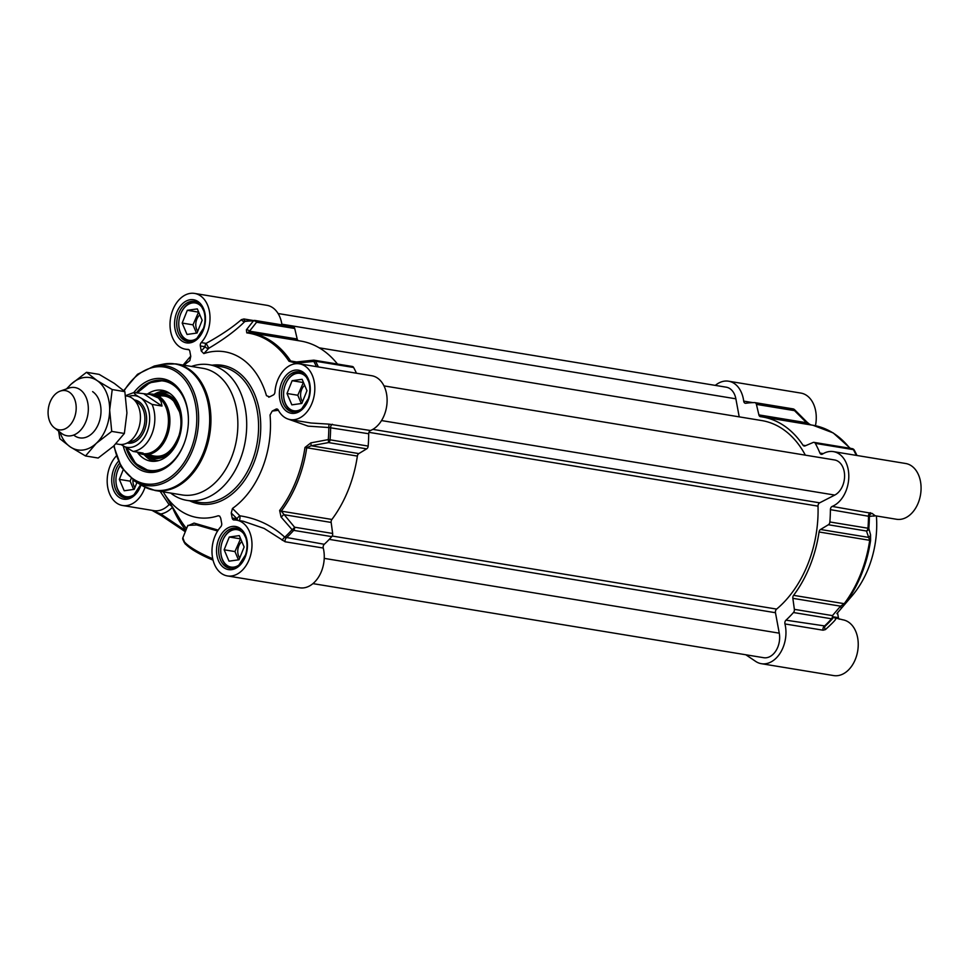 <?xml version="1.0" encoding="UTF-8"?>
<svg xmlns="http://www.w3.org/2000/svg" width="969" height="969" viewBox="0 0 969 969"><rect width="100%" height="100%" fill="white"/><g stroke="black" fill="none" stroke-linecap="round" stroke-linejoin="round"><path stroke-width="1.45" d="M805.663 445.655L802.998 445.219A3.052 2.132 -80.7 0 0 804.161 446.019A3.052 2.132 -80.7 0 0 805.057 445.91L813.136 442.482A3.052 2.132 99.3 0 1 814.033 442.373A3.052 2.132 99.3 0 1 815.317 443.378A120.677 84.279 99.3 0 1 819.931 453.068A3.052 2.132 -80.7 0 0 821.337 454.328A3.052 2.132 -80.7 0 0 822.511 454.061A28.258 19.731 99.3 0 1 833.388 451.615A28.258 19.731 99.3 0 1 848.796 477.063A28.258 19.731 99.3 0 1 832.201 506.412A3.052 2.132 -80.7 0 0 830.409 509.646A120.677 84.279 99.3 0 1 829.864 521.964A3.052 2.132 99.3 0 1 828.374 524.75L866.468 531.012A3.052 2.846 -16.2 0 0 868.83 528.444L867.97 528.226A3.052 2.132 99.3 0 1 866.468 531.012L869.702 540.302A106.929 74.674 99.3 0 1 844.229 603.675L840.535 606.17L832.456 615.606A3.052 2.132 99.3 0 1 831.559 618.791A3.052 1.466 41.7 0 0 832.613 618.537A3.052 2.192 -139.1 0 0 832.637 618.513A3.052 2.192 -139.1 0 0 832.456 615.606L794.362 609.344A3.052 2.132 99.3 0 1 793.466 612.529A120.677 84.279 99.3 0 1 785.968 620.184A3.052 2.132 -80.7 0 0 784.951 623.939A28.258 19.731 99.3 0 1 780.723 652.21A28.258 19.731 99.3 0 1 761.38 663.692A28.258 19.731 99.3 0 1 755.675 661.403L745.803 654.765M802.998 445.219A106.929 74.674 -80.7 0 0 762.324 416.936A106.929 74.674 -80.7 0 0 760.52 416.67A3.052 2.132 -80.7 0 1 760.459 416.67A3.052 2.132 -80.7 0 1 758.897 414.902L756.414 404.376L794.507 410.638A3.052 0.908 -45.1 0 0 794.604 409.73A3.052 3.052 0 0 0 792.945 408.87A3.052 2.132 99.3 0 1 794.507 410.638L806.571 422.738L811.15 424.991M715.316 385.383A28.258 19.731 99.3 0 1 728.567 381.205A28.258 19.731 99.3 0 1 743.707 401.118A3.052 2.132 -80.7 0 0 745.343 403.274A3.052 2.132 -80.7 0 0 745.815 403.274A120.677 84.279 99.3 0 1 754.597 402.595A3.052 2.132 99.3 0 1 754.851 402.607A3.052 2.132 99.3 0 1 756.414 404.376M794.362 609.344L792.86 598.333L840.535 606.17A3.052 2.192 -139.9 0 1 840.765 609.016L845.259 603.445A106.287 74.225 -80.7 0 0 870.586 540.46L870.562 534.864L868.83 528.444A120.035 83.831 -80.7 0 0 869.375 516.392L874.195 515.883M845.259 603.445A3.052 1.308 36.9 0 1 844.229 603.675L793.587 595.341A3.052 2.132 -80.7 0 0 792.86 598.333M793.587 595.341A106.929 74.674 -80.7 0 0 819.059 531.981L870.586 540.46M870.562 534.864A3.052 2.846 -14.6 0 1 868.212 537.323L820.525 529.486A3.052 2.132 -80.7 0 0 819.059 531.981M820.525 529.486L828.374 524.75M815.45 425.73A28.258 19.731 -80.7 0 0 800.842 393.075L728.567 381.205M875.419 515.799L896.495 519.263A28.258 19.731 -80.7 0 0 920.55 494.578A28.258 19.731 -80.7 0 0 905.664 463.497L833.388 451.615M876.4 515.956A84.012 58.673 99.3 0 1 852.066 595.826L837.071 613.365M837.531 612.832L838.427 617.665L833.994 616.938L834.418 617.713L842.824 619.809A28.258 19.731 -80.7 0 1 857.71 650.889A28.258 19.731 -80.7 0 1 833.655 675.575L761.38 663.692M839.227 619.215A3.052 2.132 99.3 0 1 838.427 617.665M784.951 623.939L823.056 630.201L825.418 629.596A3.052 2.435 -138.3 0 1 825.164 626.168A3.052 2.435 -138.3 0 0 825.164 626.168L832.613 618.537A3.052 3.052 0 0 0 832.637 618.513A3.052 1.466 41.7 0 0 832.625 618.525A120.035 83.831 -80.7 0 1 825.297 626.022L785.968 620.184M825.418 629.596C833.449 622.268 836.78 618.682 835.411 618.816M830.409 509.646L869.375 516.392A3.052 2.943 -27.2 0 1 872.124 513.413L832.201 506.412M874.135 515.375L873.759 516.15L875.189 515.774L872.124 513.413M836.853 613.619L840.765 609.016M758.897 414.902L806.571 422.738A3.052 0.884 -44.7 0 0 806.68 421.83A3.052 0.884 -44.7 0 0 806.668 421.818C811.877 426.384 809.878 424.071 811.101 424.991M197.022 333.045L187.029 334.45L182.184 323.065L187.32 310.298L197.313 308.893L202.158 320.267L197.022 333.045M198.633 311.994L192.964 324.845L196.501 333.118M187.32 310.298L198.112 312.066M182.184 323.065L192.964 324.845M199.868 314.901A10.15 7.086 -80.7 0 0 197.761 331.204M178.756 323.755A19.852 13.869 -80.7 0 0 178.756 323.852A19.852 13.869 -80.7 0 0 185.588 339.756A19.852 13.869 -80.7 0 0 189.597 341.367A19.852 13.869 -80.7 0 0 191.038 341.5M197.446 302.522A19.852 13.869 -80.7 0 0 196.041 302.183A19.852 13.869 -80.7 0 0 180.161 315.3A19.852 13.869 -80.7 0 0 180.137 315.397M198.076 337.478A18.944 13.227 99.3 0 1 185.273 338.823A18.944 13.227 99.3 0 1 178.756 323.658A18.944 13.227 99.3 0 1 180.101 315.494A18.944 13.227 99.3 0 1 202.824 308.578M301.831 403.455L291.851 404.86L286.994 393.487L292.129 380.708L302.122 379.303L306.967 390.677L301.831 403.455M303.442 382.404L297.786 395.255L301.311 403.528M292.129 380.708L302.922 382.476M286.994 393.487L297.786 395.255M304.678 385.311A10.15 7.086 -80.7 0 0 302.57 401.614M283.578 394.165A19.852 13.869 -80.7 0 0 283.566 394.262A19.852 13.869 -80.7 0 0 290.397 410.166A19.852 13.869 -80.7 0 0 294.406 411.777A19.852 13.869 -80.7 0 0 295.86 411.91M302.255 372.932A19.852 13.869 -80.7 0 0 300.85 372.593A19.852 13.869 -80.7 0 0 284.983 385.71A19.852 13.869 -80.7 0 0 284.947 385.807M302.885 407.888A18.944 13.227 99.3 0 1 290.082 409.233A18.944 13.227 99.3 0 1 283.578 394.068A18.944 13.227 99.3 0 1 284.91 385.904A18.944 13.227 99.3 0 1 307.633 378.988M136.932 482.514L134.182 489.357L124.202 490.762L119.344 479.389L123.124 469.977M131.13 478.662L130.137 481.157L133.661 489.43M119.344 479.389L130.137 481.157M132.959 480.043A10.15 7.086 -80.7 0 0 134.921 487.516M115.929 480.067A19.852 13.869 -80.7 0 0 115.929 480.176A19.852 13.869 -80.7 0 0 122.748 496.067A19.852 13.869 -80.7 0 0 126.757 497.678A19.852 13.869 -80.7 0 0 128.211 497.812M120.326 465.435A19.852 13.869 -80.7 0 0 117.334 471.612A19.852 13.869 -80.7 0 0 117.297 471.709M135.236 493.79A18.944 13.227 99.3 0 1 122.433 495.135A18.944 13.227 99.3 0 1 115.929 479.97A18.944 13.227 99.3 0 1 117.261 471.806A18.944 13.227 99.3 0 1 120.374 465.532M238.992 559.767L229.011 561.172L224.154 549.798L229.29 537.02L239.282 535.615L244.14 546.988L238.992 559.767M240.603 538.716L234.946 551.567L238.471 559.84M229.29 537.02L240.082 538.788M224.154 549.798L234.946 551.567M241.85 541.623A10.15 7.086 -80.7 0 0 239.731 557.926M220.738 550.477A19.852 13.869 -80.7 0 0 220.738 550.586A19.852 13.869 -80.7 0 0 227.558 566.477A19.852 13.869 -80.7 0 0 231.567 568.088A19.852 13.869 -80.7 0 0 233.02 568.222M239.428 529.244A19.852 13.869 -80.7 0 0 238.011 528.904A19.852 13.869 -80.7 0 0 222.143 542.022A19.852 13.869 -80.7 0 0 222.107 542.119M240.058 564.2A18.944 13.227 99.3 0 1 227.255 565.545A18.944 13.227 99.3 0 1 220.738 550.38A18.944 13.227 99.3 0 1 222.083 542.216A18.944 13.227 99.3 0 1 244.806 535.3M281.955 324.881A28.258 19.731 -80.7 0 0 266.875 305.308L194.599 293.425A28.258 19.731 99.3 0 1 209.692 313.072A28.258 19.731 99.3 0 1 201.213 342.59A3.052 2.132 -80.7 0 0 200.317 345.957L205.21 346.769A3.052 2.301 -136.7 0 0 208.856 348.234L206.094 343.389A3.052 2.132 -80.7 0 0 205.21 346.769A21577.91 13723.051 62.9 0 0 201.249 350.972L203.805 353.588A19544.996 8915.042 -82.4 0 1 208.856 348.234C223.996 339.247 235.988 330.344 244.83 321.514A3.052 2.156 44.9 0 1 241.39 319.649C232.451 327.437 220.69 335.359 206.094 343.389L201.213 342.59M244.83 321.514L246.017 321.127L244.83 321.514A120.035 83.831 99.3 0 1 253.43 320.86L246.405 329.799A3.052 2.35 38 0 1 249.517 331.168L256.615 322.229A3.052 2.132 -80.7 0 0 255.053 320.46A3.052 2.132 -80.7 0 0 254.799 320.436A3.052 2.168 89.7 0 0 254.544 320.412A3.052 2.168 89.7 0 0 253.43 320.86A3.052 2.35 38.9 0 1 256.615 322.229L294.721 328.491A3.052 2.132 -80.7 0 0 293.147 326.723A3.052 2.132 -80.7 0 0 292.892 326.698M294.721 328.491L297.192 339.005L249.517 331.168L248.173 332.452A3.052 2.18 97.3 0 0 248.125 332.452L248.125 332.452A3.052 2.18 97.3 0 0 246.768 332.876A106.287 74.225 99.3 0 1 289.004 361.243L296.114 363.193L313.823 361.425A3.052 1.623 -28.3 0 1 315.519 361.231A3.052 2.132 -80.7 0 0 314.235 360.214A3.052 2.132 -80.7 0 0 313.52 360.274M298.464 340.688A3.052 2.132 99.3 0 1 297.192 339.005M295.678 362.176L290.664 361.001A106.929 74.674 -80.7 0 0 249.978 332.718L300.62 341.04A106.929 74.674 99.3 0 1 337.466 364.029M356.483 373.222A120.677 84.279 -80.7 0 0 353.624 367.493A3.052 2.132 -80.7 0 0 352.328 366.476L314.235 360.214A3.052 3.052 0 0 0 313.423 360.189L313.823 361.425A120.035 83.831 99.3 0 1 316.451 366.645M288.483 419.202L308.106 426.142L328.83 427.535A120.035 83.831 99.3 0 1 328.297 439.599L310.867 442.869L311.146 445.752L328.576 442.591A3.052 2.132 -80.7 0 0 330.066 439.817L328.297 439.599L328.576 442.591L366.67 448.853A3.052 2.132 -80.7 0 0 368.172 446.079A120.677 84.279 -80.7 0 0 368.704 433.749A3.052 2.132 99.3 0 1 370.497 430.515A28.258 19.731 -80.7 0 0 387.103 401.178A28.258 19.731 -80.7 0 0 371.684 375.718L299.409 363.835A28.258 19.731 99.3 0 1 314.295 394.928A28.258 19.731 99.3 0 1 290.24 419.601A28.258 19.731 99.3 0 1 278.248 410.032A3.052 2.132 -80.7 0 0 276.94 408.991A3.052 2.132 -80.7 0 0 275.923 409.172L277.861 409.487M366.67 448.853L358.833 453.589L311.146 445.752L306.725 447.763L304.969 447.484A106.287 74.225 99.3 0 1 279.641 510.481L281.058 517.01L292.093 529.68A3.052 1.466 41.7 0 0 293.668 530.37A3.052 2.132 -80.7 0 0 294.564 527.197A3.052 1.054 138.4 0 1 292.093 529.68A120.035 83.831 99.3 0 1 284.765 537.177C272.047 525.513 257.088 518.403 239.876 515.823A3.052 1.066 -45 0 0 237.066 518.815A3.052 2.132 -80.7 0 0 237.865 520.365M281.058 517.01A3.052 1.042 138.9 0 0 283.481 514.6L331.156 522.436L332.658 533.459L294.564 527.197L281.252 511.135A106.929 74.674 -80.7 0 0 306.725 447.763L357.367 456.084A3.052 2.132 99.3 0 1 358.833 453.589M357.367 456.084A106.929 74.674 99.3 0 1 331.895 519.457L281.252 511.135A3.052 1.308 36.9 0 1 279.641 510.481M331.156 522.436A3.052 2.132 99.3 0 1 331.895 519.457M232.172 518.015L231.24 513.001A21577.91 13723.051 62.9 0 0 237.066 518.815L232.172 518.015A3.052 2.132 -80.7 0 0 233.771 519.953A3.052 2.132 -80.7 0 0 234.05 519.965A28.258 19.731 99.3 0 1 236.569 520.147A28.258 19.731 99.3 0 1 251.468 551.24A28.258 19.731 99.3 0 1 227.4 575.925L299.675 587.795A28.258 19.731 -80.7 0 0 319.019 576.325A28.258 19.731 -80.7 0 0 323.258 548.042A3.052 2.132 99.3 0 1 324.276 544.287A120.677 84.279 -80.7 0 0 331.761 536.632A3.052 2.132 -80.7 0 0 332.658 533.459M152.242 510.433L160.806 515.205M161.314 515.544A1.526 1.042 -56.1 0 1 160.793 513.982L152.085 510.36M161.036 515.447A1.526 1.042 -56.1 0 1 161.011 515.423L185.297 531.739M212.732 558.762A38.191 8.309 -158.1 0 1 182.85 537.819L187.841 525.392L196.719 524.968L217.613 530.988M218.182 530.128L194.066 523.09L187.647 525.901M236.569 520.147L243.364 521.261L264.162 528.444L285.165 541.78L323.258 548.042M227.4 575.925A28.258 19.731 99.3 0 1 212.308 556.279A28.258 19.731 99.3 0 1 220.799 526.761A3.052 2.132 -80.7 0 0 221.683 523.381L220.714 518.161L219.672 516.102L218.207 515.762A84.012 58.673 -80.7 0 1 163.967 493.088L179.81 519.033A113.664 79.385 99.3 0 0 186.557 528.602M239.319 520.607A3.052 0.812 92.8 0 0 239.876 515.823A19544.996 3644.409 -131.1 0 1 232.475 508.446L231.24 513.001M232.475 508.446A84.012 58.673 -80.7 0 0 270.048 414.986L272.216 411.074L275.923 409.172M203.805 353.588A84.012 58.673 -80.7 0 1 266.475 395.679L269.588 396.89L273.294 394.989A3.052 2.132 -80.7 0 0 274.93 392.106A28.258 19.731 99.3 0 1 299.409 363.835M268.679 397.181L269.588 396.89M201.249 350.972L200.317 345.957M189.839 360.625L190.76 356.35L189.827 351.335A3.052 2.132 -80.7 0 0 188.228 349.397A3.052 2.132 -80.7 0 0 187.95 349.373A28.258 19.731 99.3 0 1 185.43 349.191A28.258 19.731 99.3 0 1 170.544 318.111A28.258 19.731 99.3 0 1 194.599 293.425M189.524 360.904A84.012 58.673 -80.7 0 0 184.025 365.228M145.059 487.213A28.258 19.731 99.3 0 1 122.591 505.503A28.258 19.731 99.3 0 1 107.474 485.651A28.258 19.731 99.3 0 1 116.256 456.06M163.216 491.828A84.012 58.673 -80.7 0 0 163.967 493.088M170.641 493.051A68.738 48.002 -80.7 0 0 173.027 494.796A68.738 48.002 -80.7 0 0 186.908 500.367A68.738 48.002 -80.7 0 0 243.146 450.67A68.738 48.002 -80.7 0 0 223.076 370.291A68.738 48.002 -80.7 0 0 209.207 364.719A68.738 48.002 -80.7 0 0 191.45 366.439M160.127 491.331L169.09 504.643A3.052 2.628 148.4 0 1 170.786 504.255M252.921 320.448L243.909 318.971L241.39 319.649M246.405 329.799L246.768 332.876M293.11 362.018L295.751 362.043L296.114 363.193M370.497 430.515L328.951 424.131L328.83 427.535L368.704 433.749M328.951 424.131L311.013 423.017M310.867 442.869L304.969 447.484M324.276 544.287L284.765 537.177A3.052 0.933 131.8 0 0 282.245 540.302M185.127 440.725A45.822 32.001 99.3 0 1 148.548 470.849A45.822 32.001 99.3 0 1 139.306 467.131A45.822 32.001 99.3 0 1 126.043 447.944M136.363 392.845A45.822 32.001 99.3 0 1 163.422 380.417A45.822 32.001 99.3 0 1 172.664 384.136A45.822 32.001 99.3 0 1 188.422 420.655M123.281 446.115A47.348 33.067 -80.7 0 0 137.671 468.33A47.348 33.067 -80.7 0 0 185.079 440.895A47.348 33.067 -80.7 0 0 188.434 420.485A47.348 33.067 -80.7 0 0 169.551 381.035A47.348 33.067 -80.7 0 0 133.892 392.493L150.219 394.492L158.468 398.029L161.084 401.578L162.005 406.047L152.072 404.412L138.918 396.89C135.26 394.734 133.734 393.269 134.352 392.506M182.039 494.929A64.16 44.804 -80.7 0 0 234.534 448.55A64.16 44.804 -80.7 0 0 215.808 373.525A64.16 44.804 -80.7 0 0 202.86 368.317L175.946 363.896A64.16 44.804 -80.7 0 1 188.894 369.104A64.16 44.804 -80.7 0 1 207.62 444.117A64.16 44.804 -80.7 0 1 155.137 490.508L182.039 494.929M137.077 392.954L149.783 382.743L163.846 380.49A45.822 32.001 -80.7 0 0 137.223 392.978M127.072 448.586A45.822 32.001 -80.7 0 0 135.26 463.049A45.822 32.001 -80.7 0 0 148.984 470.91L135.721 463.618L126.891 448.477M181.009 412.733A32.692 22.832 -80.7 0 0 174.359 399.531A32.692 22.832 -80.7 0 0 156.203 394.553A32.692 22.832 -80.7 0 0 155.9 394.649M145.98 454.945A32.692 22.832 -80.7 0 0 146.246 455.151A32.692 22.832 -80.7 0 0 175.559 445.861M155.476 456.508L143.339 454.509A30.548 21.342 -80.7 0 1 137.307 452.123A35.901 25.073 -80.7 0 0 139.5 454.897A35.901 25.073 -80.7 0 0 151.297 461.22A35.901 25.073 -80.7 0 0 179.132 437.879A35.901 25.073 -80.7 0 0 173.33 396.503A35.901 25.073 -80.7 0 0 162.937 390.41A35.901 25.073 -80.7 0 0 147.252 394.177M278.091 313.52L726.253 387.188A18.326 12.803 99.3 0 1 735.871 398.816L739.214 416.852M319.152 347.81L761.719 420.558A103.259 72.118 99.3 0 1 805.36 455.164M383.99 385.892L834.588 459.96A18.326 12.803 99.3 0 1 844.593 475.803A18.326 12.803 99.3 0 1 834.769 495.074L819.653 502.826A3.052 2.132 -80.7 0 0 818.018 506.145A103.259 72.118 99.3 0 1 776.629 609.089A3.052 2.132 -80.7 0 0 775.466 612.723L779.258 633.169A18.326 12.803 99.3 0 1 763.693 657.709L312.939 583.617M115.953 443.814L119.175 444.347A24.443 17.067 -80.7 0 0 139.173 426.675A24.443 17.067 -80.7 0 0 132.038 398.102A24.443 17.067 -80.7 0 0 127.109 396.115L125.582 395.861M120.883 444.505L133.165 451.445L143.097 453.08L140.553 453.274L137.392 452.135M144.284 394.141L162.005 406.047M140.553 453.274L142.528 453.601A29.785 20.797 -80.7 0 0 166.898 432.065A29.785 20.797 -80.7 0 0 158.201 397.242A29.785 20.797 -80.7 0 0 152.181 394.819L150.219 394.492M143.339 454.509A30.548 21.342 -80.7 0 0 168.327 432.428A30.548 21.342 -80.7 0 0 159.413 396.696A30.548 21.342 -80.7 0 0 153.247 394.226A30.548 21.342 -80.7 0 0 148.196 394.25M54.264 427.717L61.338 433.228A24.443 17.067 -80.7 0 0 62.125 433.797A24.443 17.067 -80.7 0 0 67.067 435.784A24.443 17.067 -80.7 0 0 87.065 418.111A24.443 17.067 -80.7 0 0 79.918 389.538A24.443 17.067 -80.7 0 0 74.988 387.552A24.443 17.067 -80.7 0 0 68.751 388.133L60.284 391.088A19.852 13.869 -80.7 0 0 48.45 407.949A19.852 13.869 -80.7 0 0 54.264 427.717A19.852 13.869 -80.7 0 0 54.906 428.189A19.852 13.869 -80.7 0 0 74.189 418.305A19.852 13.869 -80.7 0 0 69.368 392.215A19.852 13.869 -80.7 0 0 60.284 391.088M73.692 435.045A24.443 17.067 -80.7 0 0 98.196 424.567A24.443 17.067 -80.7 0 0 92.612 391.621M59.933 432.126A36.665 25.606 -80.7 0 0 70.362 446.951A36.665 25.606 -80.7 0 0 96.319 443.305A36.665 25.606 -80.7 0 0 109.667 410.105A36.665 25.606 -80.7 0 0 97.057 380.551A36.665 25.606 -80.7 0 0 71.1 384.196A36.665 25.606 -80.7 0 0 67.067 388.726M85.526 455.963L98.16 458.034L113.579 446.14L124.359 433.47L126.927 412.939L124.856 391.646L114.318 383.385L99.153 374.373L86.52 372.302L97.057 380.551L112.222 389.562L109.667 410.105L111.726 431.399L96.319 443.305L85.526 455.963L70.362 446.951L59.824 438.691L58.612 431.096M66.473 388.932L71.1 384.196L86.52 372.302M124.359 433.47L111.726 431.399M124.856 391.646L112.222 389.562M823.056 630.201A3.052 2.132 99.3 0 1 824.062 626.446A120.677 84.279 99.3 0 0 831.559 618.791L793.466 612.529M870.295 512.674A3.052 2.132 99.3 0 0 868.503 515.908A120.677 84.279 99.3 0 1 867.97 528.226L829.864 521.964M852.126 448.635A3.052 2.132 99.3 0 1 853.41 449.64A3.052 1.623 -28.3 0 1 854.319 450.197A3.052 1.623 -28.3 0 1 854.367 450.282A120.035 83.831 -80.7 0 1 856.984 455.491L854.319 450.197A3.052 3.052 0 0 0 852.126 448.635L814.033 442.373M815.317 443.378L853.41 449.64A120.677 84.279 99.3 0 1 856.281 455.369M792.69 408.857A3.052 2.132 99.3 0 1 792.945 408.87L754.851 402.607M752.865 402.632L743.707 401.118M850.346 448.344L833.207 432.925L812.955 425.258A106.929 74.674 99.3 0 1 849.801 448.247M823.262 453.613L819.931 453.068M194.394 301.444L201.177 305.853L203.841 311.097C205.525 316.536 205.416 322.253 203.526 328.225L196.622 338.799L192.274 341.197L187.792 341.536A20.313 14.184 99.3 0 1 183.698 339.889A20.313 14.184 99.3 0 1 177.763 316.136A20.313 14.184 99.3 0 1 194.394 301.444A20.313 14.184 99.3 0 1 198.488 303.091M299.203 371.854L305.986 376.263L308.651 381.507C310.334 386.946 310.225 392.663 308.336 398.634L301.432 409.209L297.083 411.607L292.614 411.946A20.313 14.184 99.3 0 1 288.508 410.299A20.313 14.184 99.3 0 1 282.573 386.546A20.313 14.184 99.3 0 1 299.203 371.854A20.313 14.184 99.3 0 1 303.297 373.501M236.363 528.166L243.146 532.575L245.811 537.819C247.495 543.258 247.386 548.975 245.496 554.946L238.592 565.521L234.244 567.919L229.774 568.258A20.313 14.184 99.3 0 1 225.668 566.611A20.313 14.184 99.3 0 1 219.745 542.858A20.313 14.184 99.3 0 1 236.363 528.166A20.313 14.184 99.3 0 1 240.457 529.813M140.638 484.694L133.783 495.111L129.434 497.509L124.965 497.848A20.313 14.184 99.3 0 1 120.859 496.201A20.313 14.184 99.3 0 1 119.332 463.533M185.709 530.721L160.793 513.982A31.311 21.875 -80.7 0 0 172.397 507.356A3.052 1.538 43.9 0 0 169.09 504.643A28.258 19.731 99.3 0 1 153.877 510.651L122.591 505.503M183.625 540.884A36.665 7.982 21.9 0 0 213.059 560.155M286.872 411.498A21.839 15.25 -80.7 0 0 310.286 389.55A21.839 15.25 -80.7 0 0 287.308 374.119A21.839 15.25 -80.7 0 0 286.872 411.498M224.033 567.822A21.839 15.25 -80.7 0 0 247.446 545.862A21.839 15.25 -80.7 0 0 224.481 530.431A21.839 15.25 -80.7 0 0 224.033 567.822M182.063 341.088A21.839 15.25 -80.7 0 0 205.476 319.14A21.839 15.25 -80.7 0 0 182.499 303.709A21.839 15.25 -80.7 0 0 182.063 341.088M189.815 500.852A70.265 49.08 -80.7 0 0 254.895 460.118A70.265 49.08 -80.7 0 0 236.581 371.042A70.265 49.08 -80.7 0 0 212.102 365.192M118.327 461.401A21.839 15.25 -80.7 0 0 119.223 497.4A21.839 15.25 -80.7 0 0 141.026 484.936M209.207 364.719L221.065 366.67A68.738 48.002 99.3 0 1 234.946 372.253A68.738 48.002 99.3 0 1 255.017 452.62A68.738 48.002 99.3 0 1 198.778 502.317L186.908 500.367M243.909 318.971A3.052 2.132 -80.7 0 0 245.545 321.114L245.545 321.114M289.004 361.243A3.052 1.756 -33.7 0 1 290.664 361.001L296.502 361.958M318.389 366.96A120.677 84.279 -80.7 0 0 315.519 361.231L353.624 367.493M248.125 332.452L249.978 332.718A106.929 74.674 -80.7 0 0 248.173 332.452M278.382 410.287A21577.91 7083.002 169.5 0 0 272.216 411.074M332.403 424.252A3.052 2.132 -80.7 0 0 330.611 427.486A120.677 84.279 -80.7 0 1 330.066 439.817L368.172 446.079M331.761 536.632L293.668 530.37A120.677 84.279 -80.7 0 1 286.17 538.025A3.052 2.132 -80.7 0 0 285.165 541.78M185.878 530.285A116.232 81.178 -80.7 0 1 172.397 507.356A3.052 1.466 157 0 0 172.579 507.187M114.148 445.595A59.17 41.316 -80.7 0 0 133.371 479.037A59.17 41.316 -80.7 0 0 190.832 449.592A59.17 41.316 -80.7 0 0 176.443 371.878A59.17 41.316 -80.7 0 0 124.093 390.943M133.625 480.503A60.635 42.345 -80.7 0 0 135.285 481.545L142.891 486.026A63.942 44.659 -80.7 0 0 203.756 451.808A63.942 44.659 -80.7 0 0 187.707 369.104A63.942 44.659 -80.7 0 0 162.913 364.223L175.946 363.896M113.724 446.006L121.452 467.385L135.285 481.545A60.635 42.345 -80.7 0 0 193.013 449.095A60.635 42.345 -80.7 0 0 177.787 370.667A60.635 42.345 -80.7 0 0 154.277 366.04L162.913 364.223M148.802 455.406A31.468 21.972 -80.7 0 0 177.327 440.653A31.468 21.972 -80.7 0 0 173.778 400.524A31.468 21.972 -80.7 0 0 158.71 395.122M127.181 448.659A45.216 31.577 -80.7 0 0 135.115 462.479A45.216 31.577 -80.7 0 0 185.152 440.665M188.422 420.728A45.216 31.577 -80.7 0 0 177.727 388.932A45.216 31.577 -80.7 0 0 137.344 393.002M174.129 401.384A30.572 21.354 -80.7 0 0 163.979 395.982M169.817 393.426A34.194 23.886 -80.7 0 0 159.098 393.596L156.203 394.553M146.246 455.151L148.681 456.98A34.194 23.886 -80.7 0 0 158.783 460.566M144.163 454.643A35.671 24.915 -80.7 0 0 144.999 455.6A35.671 24.915 -80.7 0 0 154.047 461.341M165.578 391.173A35.671 24.915 -80.7 0 0 154.071 394.359M281.858 324.191L735.871 398.816M381.52 420.57L834.769 495.074M372.823 429.376L819.653 502.826M368.959 432.331L818.018 506.145M332.185 536.027L776.629 609.089M329.242 539.37L775.466 612.723M324.227 558.374L779.258 633.169M135.733 401.638A20.615 14.402 99.3 0 1 137.816 402.741A20.615 14.402 99.3 0 1 144.211 425.355A20.615 14.402 99.3 0 1 129.119 441.876M127.169 443.015A21.839 15.25 -80.7 0 0 145.411 427.632A21.839 15.25 -80.7 0 0 139.124 401.772A21.839 15.25 -80.7 0 0 134.255 399.931M128.598 396.454A26.115 18.241 99.3 0 1 138.918 396.89M142.346 399.192A26.115 18.241 99.3 0 1 147.034 432.21A26.115 18.241 99.3 0 1 123.438 446.224M133.165 451.445A29.785 20.797 -80.7 0 0 151.854 434.124A29.785 20.797 -80.7 0 0 152.072 404.412M794.604 409.73L806.68 421.83M762.324 416.936L812.955 425.258M197.155 302.364L196.041 302.183M190.711 341.548L189.597 341.367M301.965 372.774L300.85 372.593M295.521 411.958L294.406 411.777M127.872 497.86L126.757 497.678M239.125 529.086L238.011 528.904M232.681 568.27L231.567 568.088M151.963 510.336L160.939 515.363M213.071 560.191L193.231 550.174L185.103 543.851L182.85 537.819M183.117 365.071L190.723 356.168M293.147 326.723L255.053 320.46A3.052 3.052 0 0 0 254.544 320.412L245.569 321.114M313.423 360.189L295.751 362.043M189.028 349.785L185.43 349.191M311.073 423.029L290.24 419.601M142.891 486.026L155.137 490.508M154.277 366.04L137.501 374.3L123.717 390.604M160.551 395.982C165.529 395.485 169.938 397.242 173.754 401.251L179.495 411.886C181.615 419.504 181.433 427.414 178.962 435.614C172.252 452.535 162.865 459.052 150.813 455.188M133.94 392.481L125.558 395.655M165.384 396.212L153.247 394.226"/></g></svg>
